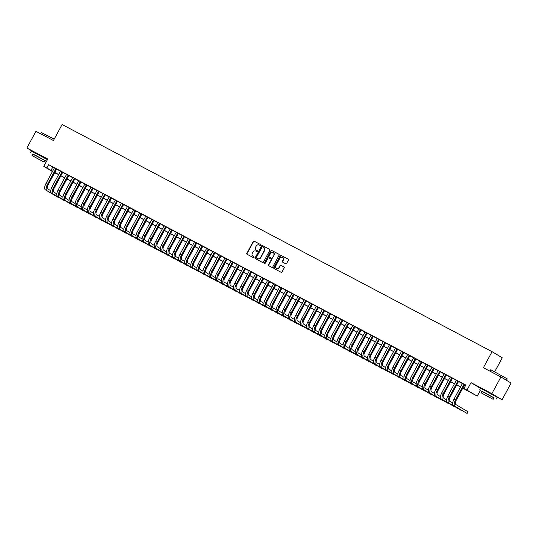 <?xml version="1.0" encoding="UTF-8"?>
<svg xmlns="http://www.w3.org/2000/svg" width="538" height="538" viewBox="0 0 538 538"><rect width="100%" height="100%" fill="white"/><g stroke="black" fill="none" stroke-linecap="round" stroke-linejoin="round"><path stroke-width="0.81" d="M260.708 245.22A0.525 0.471 -59.1 0 0 260.54 244.541L254.192 241.185A0.746 0.679 -59.1 0 0 253.237 241.522L246.855 253.331A0.746 0.679 -59.1 0 0 247.097 254.299L253.445 257.655A0.525 0.471 -59.1 0 0 253.943 256.74L253.122 256.303A2.387 2.165 -59.1 0 1 252.342 253.196L252.873 252.214A2.387 2.165 -59.1 0 1 255.927 251.125L256.747 251.555A0.525 0.471 -59.1 0 0 257.245 250.641L256.418 250.204A2.387 2.165 -59.1 0 1 255.644 247.097L256.175 246.115A2.387 2.165 -59.1 0 1 259.222 245.025L260.042 245.456A0.525 0.471 -59.1 0 0 260.708 245.22M493.575 395.047L484.482 390.131M44.425 157.748L35.34 152.832M285.671 263.761A0.746 0.679 -59.1 0 0 286.626 263.425L288.415 260.11A0.746 0.679 -59.1 0 0 288.173 259.141L281.118 255.416A0.746 0.679 -59.1 0 0 280.163 255.752L273.781 267.561A0.746 0.679 -59.1 0 0 273.997 268.516L281.078 272.255A0.746 0.679 -59.1 0 0 282.033 271.919L284.199 267.917A0.746 0.679 -59.1 0 0 283.95 266.942L280.937 265.348A0.746 0.679 -59.1 0 0 279.982 265.691L278.906 267.675A1.997 1.809 -59.1 0 1 275.712 265.98L279.915 258.213A1.997 1.809 -59.1 0 1 283.109 259.901L282.41 261.199A0.746 0.679 -59.1 0 0 282.652 262.167L285.671 263.761M500.912 376.963L511.1 383.069L502.068 399.774L491.88 393.668L500.912 376.963L483.4 367.71L492.075 351.67L62.112 124.513L53.444 140.546L35.932 131.299L26.9 148.004L47.761 159.019L43.786 166.37L46.826 167.984L48.635 164.641L465.807 385.047L463.998 388.389L477.233 396.103L462.781 388.174M491.88 393.668L471.019 382.646L467.045 389.996M269.827 250.291A0.746 0.679 -59.1 0 0 269.585 249.316L262.531 245.59A0.746 0.679 -59.1 0 0 261.576 245.933L255.194 257.736A0.746 0.679 -59.1 0 0 255.436 258.711L262.49 262.436A0.746 0.679 -59.1 0 0 263.438 262.093L269.827 250.291M271.825 250.5L278.879 254.225A0.746 0.679 -59.1 0 1 279.121 255.2L272.739 267.003A0.746 0.679 -59.1 0 1 271.784 267.346L268.765 265.752A0.746 0.679 -59.1 0 1 268.523 264.777L271.112 259.988A0.746 0.679 -59.1 0 0 270.87 259.02L268.865 257.964A0.746 0.679 -59.1 0 0 267.911 258.301L265.221 263.284A0.525 0.471 -59.1 0 1 264.38 262.847L270.87 250.843A0.746 0.679 -59.1 0 1 271.825 250.5L279 254.313M26.9 148.004L34.681 152.671M56.651 169.066L54.419 167.89M62.738 172.281L60.512 171.104M68.83 175.502L66.598 174.319M74.923 178.717L72.691 177.54M81.009 181.938L78.777 180.755M87.102 185.153L84.87 183.976M93.188 188.374L90.956 187.19M99.281 191.589L97.048 190.412M105.367 194.803L103.141 193.626M111.46 198.024L109.227 196.847M117.553 201.239L115.32 200.062M123.639 204.46L121.406 203.283M129.732 207.675L127.499 206.498M135.818 210.896L133.592 209.712M141.911 214.111L139.678 212.934M148.004 217.332L145.771 216.148M154.09 220.546L151.857 219.369M160.183 223.768L157.95 222.584M166.269 226.982L164.043 225.805M172.362 230.197L170.129 229.02M178.455 233.418L176.222 232.241M184.541 236.633L182.308 235.456M190.634 239.854L188.401 238.677M196.72 243.068L194.487 241.892M202.813 246.29L200.58 245.106M208.899 249.504L206.673 248.327M214.992 252.726L212.759 251.542M221.084 255.94L218.852 254.763M227.171 259.161L224.938 257.978M233.263 262.376L231.031 261.199M239.349 265.59L237.124 264.414M245.442 268.812L243.21 267.635M251.535 272.026L249.302 270.849M257.621 275.248L255.389 274.071M263.714 278.462L261.481 277.285M269.8 281.683L267.568 280.5M275.893 284.898L273.66 283.721M281.986 288.119L279.753 286.936M288.072 291.334L285.839 290.157M294.165 294.555L291.932 293.371M300.251 297.77L298.018 296.593M306.344 300.984L304.111 299.807M312.43 304.205L310.204 303.029M318.523 307.42L316.29 306.243M324.616 310.641L322.383 309.464M330.702 313.856L328.469 312.679M336.795 317.077L334.562 315.893M342.881 320.292L340.655 319.115M348.974 323.513L346.741 322.329M355.067 326.727L352.834 325.551M361.153 329.949L358.92 328.765M367.246 333.163L365.013 331.986M373.332 336.378L371.099 335.201M379.425 339.599L377.192 338.422M385.511 342.814L383.285 341.637M391.603 346.035L389.371 344.858M397.696 349.249L395.464 348.073M403.782 352.471L401.55 351.287M409.875 355.685L407.643 354.508M415.961 358.907L413.735 357.723M422.054 362.121L419.822 360.944M428.147 365.342L425.914 364.159M434.233 368.557L432.001 367.38M440.326 371.771L438.093 370.595M446.412 374.993L444.186 373.816M452.505 378.207L450.272 377.03M458.598 381.429L456.365 380.252M48.635 164.641L54.378 167.964M56.604 169.147L60.464 171.185M62.697 172.362L66.557 174.399M68.79 175.583L72.643 177.621M74.876 178.798L78.736 180.835M80.969 182.019L84.822 184.057M87.055 185.233L90.915 187.271M93.148 188.448L97.008 190.492M99.234 191.669L103.094 193.707M105.327 194.884L109.187 196.921M111.42 198.105L115.273 200.143M117.506 201.32L121.366 203.357M123.599 204.541L127.459 206.579M129.685 207.755L133.545 209.793M135.778 210.977L139.638 213.014M141.871 214.191L145.724 216.229M147.957 217.413L151.817 219.45M154.05 220.627L157.903 222.665M160.136 223.842L163.996 225.886M166.229 227.063L170.089 229.101M172.321 230.277L176.175 232.315M178.408 233.499L182.268 235.536M184.5 236.713L188.354 238.751M190.586 239.935L194.447 241.972M196.679 243.149L200.539 245.187M202.765 246.37L206.626 248.408M208.858 249.585L212.718 251.623M214.951 252.806L218.805 254.844M221.037 256.021L224.897 258.058M227.13 259.235L230.99 261.28M233.216 262.457L237.076 264.494M239.309 265.671L243.169 267.709M245.402 268.892L249.255 270.93M251.488 272.107L255.348 274.145M257.581 275.328L261.434 277.366M263.667 278.543L267.527 280.58M269.76 281.764L273.62 283.802M275.846 284.979L279.706 287.016M281.939 288.2L285.799 290.238M288.032 291.414L291.885 293.452M294.118 294.629L297.978 296.673M300.211 297.85L304.071 299.888M306.297 301.065L310.157 303.102M312.39 304.286L316.25 306.324M318.483 307.501L322.336 309.538M324.569 310.722L328.429 312.76M330.662 313.936L334.522 315.974M336.748 317.158L340.608 319.195M342.841 320.372L346.701 322.41M348.933 323.594L352.787 325.631M355.019 326.808L358.88 328.846M361.112 330.023L364.966 332.067M367.198 333.244L371.059 335.282M373.291 336.458L377.151 338.496M379.377 339.68L383.238 341.717M385.47 342.894L389.33 344.932M391.563 346.116L395.417 348.153M397.649 349.33L401.509 351.368M403.742 352.551L407.602 354.589M409.828 355.766L413.688 357.804M415.921 358.987L419.781 361.025M422.014 362.202L425.867 364.239M428.1 365.416L431.96 367.461M434.193 368.638L438.053 370.675M440.279 371.852L444.139 373.89M446.372 375.073L450.232 377.111M452.465 378.288L456.318 380.326M458.551 381.509L462.411 383.547M464.644 384.724L465.679 385.275M464.684 384.643L462.451 383.466M494.745 371.684L502.263 357.783L492.075 351.67M495.242 396.17L502.068 399.774M480.279 390.474L477.233 396.103M57.142 173.861L54.62 172.819M46.1 158.871L47.452 159.584M462.835 388.066L468.134 390.864L463.998 388.389M46.826 167.984L52.569 171.306M54.802 172.49L58.655 174.527M60.888 175.704L64.748 177.742M66.981 178.919L70.841 180.963M73.067 182.14L76.927 184.178M79.16 185.354L83.02 187.392M85.253 188.576L89.106 190.613M91.339 191.79L95.199 193.828M97.432 195.012L101.292 197.049M103.518 198.226L107.378 200.264M109.611 201.447L113.471 203.485M115.704 204.662L119.557 206.7M121.79 207.883L125.65 209.921M127.883 211.098L131.743 213.135M133.969 214.312L137.829 216.357M140.062 217.534L143.922 219.571M146.154 220.748L150.008 222.786M152.241 223.969L156.101 226.007M158.333 227.184L162.187 229.222M164.42 230.405L168.28 232.443M170.512 233.62L174.373 235.657M176.599 236.841L180.459 238.879M182.691 240.056L186.551 242.093M188.784 243.277L192.638 245.315M194.87 246.491L198.73 248.529M200.963 249.706L204.823 251.75M207.049 252.927L210.909 254.965M213.142 256.142L217.002 258.179M219.235 259.363L223.088 261.401M225.321 262.578L229.181 264.615M231.414 265.799L235.274 267.837M237.5 269.013L241.36 271.051M243.593 272.235L247.453 274.272M249.686 275.449L253.539 277.487M255.772 278.671L259.632 280.708M261.865 281.885L265.718 283.923M267.951 285.1L271.811 287.144M274.044 288.321L277.904 290.359M280.13 291.535L283.99 293.573M286.223 294.757L290.083 296.794M292.316 297.971L296.169 300.009M298.402 301.193L302.262 303.23M304.495 304.407L308.355 306.445M310.581 307.628L314.441 309.666M316.674 310.843L320.534 312.881M322.766 314.064L326.62 316.102M328.853 317.279L332.713 319.316M334.945 320.493L338.799 322.538M341.031 323.715L344.892 325.752M347.124 326.929L350.984 328.967M353.217 330.15L357.071 332.188M359.303 333.365L363.163 335.403M365.396 336.586L369.25 338.624M371.482 339.801L375.342 341.838M377.575 343.022L381.435 345.06M383.661 346.237L387.521 348.274M389.754 349.458L393.614 351.496M395.847 352.672L399.7 354.71M401.933 355.887L405.793 357.931M408.026 359.108L411.886 361.146M414.112 362.323L417.972 364.36M420.205 365.544L424.065 367.582M426.298 368.759L430.151 370.796M432.384 371.98L436.244 374.018M438.477 375.194L442.33 377.232M444.563 378.416L448.423 380.453M450.656 381.63L454.516 383.668M456.742 384.852L460.602 386.889M52.435 171.555L43.786 166.37M54.688 172.691L57.021 174.09M460.548 386.99L456.688 384.952M454.455 383.776L450.595 381.738M448.362 380.561L444.509 378.517M442.276 377.34L438.416 375.302M436.183 374.125L432.33 372.088M430.097 370.904L426.237 368.866M424.005 367.689L420.144 365.652M417.918 364.468L414.058 362.43M411.826 361.254L407.965 359.216M405.733 358.032L401.879 355.995M399.647 354.818L395.786 352.78M393.554 351.596L389.694 349.559M387.468 348.382L383.607 346.344M381.375 345.167L377.515 343.123M375.282 341.946L371.428 339.908M369.196 338.732L365.336 336.694M363.103 335.51L359.25 333.473M357.017 332.296L353.157 330.258M350.924 329.074L347.064 327.037M344.838 325.86L340.978 323.822M338.745 322.639L334.885 320.601M332.652 319.424L328.799 317.386M326.566 316.203L322.706 314.165M320.473 312.988L316.613 310.951M314.387 309.774L310.527 307.729M308.294 306.552L304.434 304.515M302.201 303.338L298.348 301.3M296.115 300.117L292.255 298.079M290.022 296.902L286.162 294.864M283.936 293.681L280.076 291.643M277.843 290.466L273.983 288.429M271.751 287.245L267.897 285.207M265.664 284.03L261.804 281.993M259.572 280.816L255.718 278.771M253.485 277.595L249.625 275.557M247.393 274.38L243.532 272.336M241.306 271.159L237.446 269.121M235.214 267.944L231.353 265.906M229.121 264.723L225.267 262.685M223.035 261.508L219.174 259.471M216.942 258.287L213.082 256.249M210.856 255.073L206.995 253.035M204.763 251.851L200.903 249.814M198.67 248.637L194.817 246.599M192.584 245.422L188.724 243.378M186.491 242.201L182.631 240.163M180.405 238.986L176.545 236.942M174.312 235.765L170.452 233.727M168.219 232.55L164.366 230.513M162.133 229.329L158.273 227.292M156.04 226.115L152.187 224.077M149.954 222.893L146.094 220.856M143.861 219.679L140.001 217.641M137.775 216.458L133.915 214.42M131.682 213.243L127.822 211.205M125.589 210.028L121.736 207.984M119.503 206.807L115.643 204.77M113.41 203.593L109.55 201.548M107.324 200.371L103.464 198.334M101.231 197.157L97.371 195.119M95.139 193.936L91.285 191.898M89.052 190.721L85.192 188.683M82.96 187.5L79.106 185.462M76.873 184.285L73.013 182.248M70.781 181.064L66.92 179.026M64.688 177.849L60.834 175.812M58.602 174.635L54.742 172.59M52.764 167.116L50.962 170.459M471.019 382.646L480.535 388.349M257.339 250.708L256.693 250.372M254.044 256.814L253.398 256.471M260.641 244.608L254.467 241.347A0.746 0.679 -59.1 0 0 253.512 241.69L247.13 253.492A0.746 0.679 -59.1 0 0 247.251 254.387M269.699 249.397L262.806 245.758A0.746 0.679 -59.1 0 0 261.851 246.095L255.469 257.904A0.746 0.679 -59.1 0 0 255.59 258.791M262.692 246.855A0.525 0.471 -59.1 0 0 262.019 247.097L256.418 257.46A0.525 0.471 -59.1 0 0 256.592 258.139L257.453 258.596A2.387 2.165 -59.1 0 0 260.506 257.507L264.333 250.426A2.387 2.165 -59.1 0 0 263.553 247.312L262.692 246.855M263.828 247.48A2.387 2.165 -59.1 0 1 264.609 250.587L260.782 257.675A2.387 2.165 -59.1 0 1 257.729 258.758L256.572 258.126M270.923 259.054L271.145 259.181A0.746 0.679 -59.1 0 1 271.387 260.157L268.798 264.945A0.746 0.679 -59.1 0 0 268.919 265.833M272.1 250.668A0.746 0.679 -59.1 0 0 271.145 251.004L264.656 263.008A0.525 0.471 -59.1 0 0 264.683 263.566M273.795 255.025A1.997 1.809 -59.1 0 0 270.601 253.331L269.121 256.075A0.746 0.679 -59.1 0 0 269.363 257.043L271.367 258.099A0.746 0.679 -59.1 0 0 272.315 257.763L274.071 255.187A1.997 1.809 -59.1 0 0 273.358 252.557M274.071 255.187L272.591 257.924A0.746 0.679 -59.1 0 1 271.643 258.267L269.639 257.211M282.672 257.433A1.997 1.809 -59.1 0 1 283.385 260.069L282.685 261.36A0.746 0.679 -59.1 0 0 282.806 262.248M276.424 268.617A1.997 1.809 -59.1 0 0 279.182 267.837L278.906 267.675M284.071 267.03L281.213 265.516A0.746 0.679 -59.1 0 0 280.258 265.853L279.182 267.837M288.294 259.222L281.394 255.577A0.746 0.679 -59.1 0 0 280.439 255.92L274.057 267.722A0.746 0.679 -59.1 0 0 274.185 268.61M45.32 189.766L59.086 197.91L45.32 189.766A5.696 2.408 -62.2 0 1 45.965 183.519L54.439 167.849M46.846 190.573A5.696 2.408 -62.2 0 1 47.492 184.326L55.959 168.65M56.672 169.026L48.178 184.736A3.8 1.601 117.8 0 0 47.748 188.899L50.74 190.694M54.143 139.255L41.386 132.543L54.244 139.06M41.386 132.543L40.7 133.814M46.517 161.313L32.751 154.11M47.425 159.645L31.379 151.057L30.471 152.725M31.984 155.529L32.811 153.989L36.349 155.758L44.842 160.499L44.015 162.032L31.984 155.529L44.015 162.032M39.597 159.739L34.123 156.686L39.597 159.739M44.782 160.613L46.443 161.454M490.838 369.747L507.24 378.873L490.838 369.747M493.924 397.912L481.893 391.408M496.325 399.061L497.226 397.387L485.431 390.81L480.521 388.355L479.62 390.023M481.127 392.827L481.954 391.287L485.491 393.056L493.985 397.797L493.158 399.33L481.127 392.827L493.158 399.33M488.739 397.037L483.265 393.984L488.739 397.037M51.413 192.987L65.179 201.125L51.413 192.987A5.696 2.408 -62.2 0 1 52.058 186.733L60.532 171.064M52.932 193.788A5.696 2.408 -62.2 0 1 53.578 187.54L62.052 171.871M62.758 172.247L54.271 187.95A3.8 1.601 117.8 0 0 53.84 192.12L56.833 193.915M57.505 196.202L71.265 204.346L57.505 196.202A5.696 2.408 -62.2 0 1 58.144 189.954L66.618 174.285M59.025 197.009A5.696 2.408 -62.2 0 1 59.671 190.755L68.144 175.085M68.851 175.462L60.357 191.172A3.8 1.601 117.8 0 0 59.926 195.334L62.919 197.13M63.592 199.423L77.358 207.56L63.592 199.423A5.696 2.408 -62.2 0 1 64.237 193.169L72.711 177.5M65.118 200.223A5.696 2.408 -62.2 0 1 65.757 193.976L74.231 178.307M74.943 178.683L66.45 194.386A3.8 1.601 117.8 0 0 66.019 198.556L69.012 200.344M69.684 202.638L83.451 210.782L69.684 202.638A5.696 2.408 -62.2 0 1 70.33 196.39L78.797 180.721M71.204 203.445A5.696 2.408 -62.2 0 1 71.85 197.19L80.323 181.521M81.03 181.898L72.536 197.607A3.8 1.601 117.8 0 0 72.105 201.77L75.098 203.566M75.771 205.852L89.537 213.996L75.771 205.852A5.696 2.408 -62.2 0 1 76.416 199.605L84.89 183.935M77.297 206.659A5.696 2.408 -62.2 0 1 77.936 200.412L86.41 184.742M87.122 185.112L78.629 200.822A3.8 1.601 117.8 0 0 78.198 204.991L81.191 206.78M81.863 209.074L95.629 217.218L81.863 209.074A5.696 2.408 -62.2 0 1 82.509 202.826L90.983 187.157M83.383 209.881A5.696 2.408 -62.2 0 1 84.029 203.626L92.502 187.957M93.209 188.334L84.715 204.043A3.8 1.601 117.8 0 0 84.291 208.206L87.284 210.002M87.95 212.288L101.716 220.432L87.95 212.288A5.696 2.408 -62.2 0 1 88.595 206.041L97.069 190.371M89.476 213.095A5.696 2.408 -62.2 0 1 90.122 206.848L98.588 191.178M99.301 191.548L90.808 207.258A3.8 1.601 117.8 0 0 90.377 211.427L93.37 213.216M94.042 215.509L107.808 223.653L94.042 215.509A5.696 2.408 -62.2 0 1 94.688 209.262L103.162 193.593M95.562 216.31A5.696 2.408 -62.2 0 1 96.208 210.062L104.681 194.393M105.394 194.769L96.901 210.479A3.8 1.601 117.8 0 0 96.47 214.642L99.463 216.437M100.135 218.724L113.895 226.868L100.135 218.724A5.696 2.408 -62.2 0 1 100.774 212.476L109.248 196.807M101.655 219.531A5.696 2.408 -62.2 0 1 102.301 213.283L110.774 197.614M111.48 197.984L102.987 213.694A3.8 1.601 117.8 0 0 102.556 217.863L105.549 219.652M106.221 221.945L119.987 230.082L106.221 221.945A5.696 2.408 -62.2 0 1 106.867 215.691L115.34 200.022M107.748 222.745A5.696 2.408 -62.2 0 1 108.387 216.498L116.86 200.829M117.573 201.205L109.079 216.908A3.8 1.601 117.8 0 0 108.649 221.078L111.642 222.873M112.314 225.16L126.08 233.304L112.314 225.16A5.696 2.408 -62.2 0 1 112.96 218.912L121.427 203.243M113.834 225.967A5.696 2.408 -62.2 0 1 114.48 219.719L122.953 204.043M123.659 204.42L115.166 220.129A3.8 1.601 117.8 0 0 114.742 224.292L117.728 226.088M118.4 228.381L132.166 236.518L118.4 228.381A5.696 2.408 -62.2 0 1 119.046 222.127L127.519 206.457M119.927 229.181A5.696 2.408 -62.2 0 1 120.573 222.934L129.039 207.264M129.752 207.641L121.258 223.344A3.8 1.601 117.8 0 0 120.828 227.513L123.821 229.309M124.493 231.596L138.259 239.74L124.493 231.596A5.696 2.408 -62.2 0 1 125.139 225.348L133.612 209.679M126.013 232.403A5.696 2.408 -62.2 0 1 126.659 226.148L135.132 210.479M135.838 210.856L127.351 226.565A3.8 1.601 117.8 0 0 126.921 230.728L129.914 232.524M130.586 234.817L144.345 242.954L130.586 234.817A5.696 2.408 -62.2 0 1 131.225 228.563L139.698 212.893M132.106 235.617A5.696 2.408 -62.2 0 1 132.751 229.37L141.225 213.7M141.931 214.077L133.437 229.78A3.8 1.601 117.8 0 0 133.007 233.949L136 235.738M136.672 238.031L150.438 246.175L136.672 238.031A5.696 2.408 -62.2 0 1 137.318 231.784L145.791 216.115M138.199 238.838A5.696 2.408 -62.2 0 1 138.838 232.584L147.311 216.915M148.024 217.291L139.53 233.001A3.8 1.601 117.8 0 0 139.1 237.164L142.093 238.959M142.765 241.246L156.531 249.39L142.765 241.246A5.696 2.408 -62.2 0 1 143.411 234.998L151.877 219.329M144.285 242.053A5.696 2.408 -62.2 0 1 144.93 235.805L153.404 220.136M154.11 220.506L145.616 236.216A3.8 1.601 117.8 0 0 145.186 240.385L148.179 242.174M148.851 244.467L162.617 252.611L148.851 244.467A5.696 2.408 -62.2 0 1 149.497 238.22L157.97 222.55M150.378 245.274A5.696 2.408 -62.2 0 1 151.023 239.02L159.49 223.351M160.203 223.727L151.709 239.437A3.8 1.601 117.8 0 0 151.279 243.6L154.272 245.395M154.944 247.682L168.71 255.826L154.944 247.682A5.696 2.408 -62.2 0 1 155.59 241.434L164.063 225.765M156.464 248.489A5.696 2.408 -62.2 0 1 157.109 242.241L165.583 226.572M166.289 226.942L157.802 242.651A3.8 1.601 117.8 0 0 157.372 246.821L160.364 248.61M161.037 250.903L174.796 259.047L161.037 250.903A5.696 2.408 -62.2 0 1 161.676 244.655L170.149 228.98M162.557 251.703A5.696 2.408 -62.2 0 1 163.202 245.456L171.676 229.787M172.382 230.163L163.888 245.873A3.8 1.601 117.8 0 0 163.458 250.036L166.45 251.831M167.123 254.118L180.889 262.262L167.123 254.118A5.696 2.408 -62.2 0 1 167.769 247.87L176.242 232.201M168.65 254.925A5.696 2.408 -62.2 0 1 169.288 248.677L177.762 233.008M178.475 233.378L169.981 249.087A3.8 1.601 117.8 0 0 169.551 253.257L172.543 255.046M173.216 257.339L186.982 265.476L173.216 257.339A5.696 2.408 -62.2 0 1 173.855 251.085L182.328 235.415M174.736 258.139A5.696 2.408 -62.2 0 1 175.381 251.892L183.855 236.222M184.561 236.599L176.067 252.302A3.8 1.601 117.8 0 0 175.637 256.471L178.629 258.267M179.302 260.553L193.068 268.697L179.302 260.553A5.696 2.408 -62.2 0 1 179.948 254.306L188.421 238.637M180.829 261.36A5.696 2.408 -62.2 0 1 181.467 255.106L189.941 239.437M190.654 239.814L182.16 255.523A3.8 1.601 117.8 0 0 181.73 259.686L184.722 261.481M185.395 263.775L199.161 271.912L185.395 263.775A5.696 2.408 -62.2 0 1 186.04 257.52L194.507 241.851M186.915 264.575A5.696 2.408 -62.2 0 1 187.56 258.327L196.034 242.658M196.74 243.035L188.246 258.738A3.8 1.601 117.8 0 0 187.823 262.907L190.815 264.703M191.481 266.989L205.247 275.133L191.481 266.989A5.696 2.408 -62.2 0 1 192.127 260.742L200.6 245.072M193.007 267.796A5.696 2.408 -62.2 0 1 193.653 261.542L202.12 245.873M202.833 246.249L194.339 261.959A3.8 1.601 117.8 0 0 193.909 266.122L196.901 267.917M197.574 270.211L211.34 278.348L197.574 270.211A5.696 2.408 -62.2 0 1 198.219 263.956L206.693 248.287M199.094 271.011A5.696 2.408 -62.2 0 1 199.739 264.763L208.213 249.094M208.926 249.471L200.432 265.173A3.8 1.601 117.8 0 0 200.001 269.343L202.994 271.132M203.667 273.425L217.426 281.569L203.667 273.425A5.696 2.408 -62.2 0 1 204.305 267.178L212.779 251.508M205.186 274.232A5.696 2.408 -62.2 0 1 205.832 267.978L214.306 252.309M215.012 252.685L206.518 268.395A3.8 1.601 117.8 0 0 206.088 272.558L209.08 274.353M209.753 276.64L223.519 284.784L209.753 276.64A5.696 2.408 -62.2 0 1 210.398 270.392L218.872 254.723M211.279 277.447A5.696 2.408 -62.2 0 1 211.918 271.199L220.392 255.53M221.105 255.9L212.611 271.609A3.8 1.601 117.8 0 0 212.18 275.779L215.173 277.568M215.846 279.861L229.612 288.005L215.846 279.861A5.696 2.408 -62.2 0 1 216.491 273.613L224.958 257.944M217.365 280.668A5.696 2.408 -62.2 0 1 218.011 274.414L226.485 258.744M227.191 259.121L218.697 274.831A3.8 1.601 117.8 0 0 218.273 278.993L221.259 280.789M221.932 283.075L235.698 291.219L221.932 283.075A5.696 2.408 -62.2 0 1 222.577 276.828L231.051 261.159M223.458 283.882A5.696 2.408 -62.2 0 1 224.104 277.635L232.571 261.966M233.284 262.336L224.79 278.045A3.8 1.601 117.8 0 0 224.359 282.215L227.352 284.003M228.025 286.297L241.791 294.441L228.025 286.297A5.696 2.408 -62.2 0 1 228.67 280.049L237.144 264.373M229.544 287.097A5.696 2.408 -62.2 0 1 230.19 280.849L238.664 265.18M239.37 265.557L230.883 281.26A3.8 1.601 117.8 0 0 230.452 285.429L233.445 287.225M234.117 289.511L247.877 297.655L234.117 289.511A5.696 2.408 -62.2 0 1 234.756 283.264L243.23 267.594M235.637 290.318A5.696 2.408 -62.2 0 1 236.283 284.071L244.756 268.401M245.463 268.771L236.969 284.481A3.8 1.601 117.8 0 0 236.538 288.644L239.531 290.439M240.204 292.733L253.97 300.87L240.204 292.733A5.696 2.408 -62.2 0 1 240.849 286.478L249.323 270.809M241.73 293.533A5.696 2.408 -62.2 0 1 242.369 287.285L250.843 271.616M251.555 271.993L243.062 287.695A3.8 1.601 117.8 0 0 242.631 291.865L245.624 293.661M246.296 295.947L260.062 304.091L246.296 295.947A5.696 2.408 -62.2 0 1 246.942 289.7L255.409 274.03M247.816 296.754A5.696 2.408 -62.2 0 1 248.462 290.5L256.935 274.831M257.641 275.207L249.148 290.917A3.8 1.601 117.8 0 0 248.717 295.08L251.71 296.875M252.383 299.168L266.149 307.306L252.383 299.168A5.696 2.408 -62.2 0 1 253.028 292.914L261.502 277.245M253.909 299.969A5.696 2.408 -62.2 0 1 254.555 293.721L263.021 278.052M263.734 278.428L255.241 294.131A3.8 1.601 117.8 0 0 254.81 298.301L257.803 300.096M258.475 302.383L272.241 310.527L258.475 302.383A5.696 2.408 -62.2 0 1 259.121 296.135L267.594 280.466M259.995 303.19A5.696 2.408 -62.2 0 1 260.641 296.936L269.114 281.266M269.82 281.643L261.327 297.353A3.8 1.601 117.8 0 0 260.903 301.515L263.896 303.311M264.568 305.604L278.328 313.741L264.568 305.604A5.696 2.408 -62.2 0 1 265.207 299.35L273.681 283.681M266.088 306.404A5.696 2.408 -62.2 0 1 266.734 300.157L275.207 284.488M275.913 284.864L267.42 300.567A3.8 1.601 117.8 0 0 266.989 304.737L269.982 306.526M270.654 308.819L284.42 316.963L270.654 308.819A5.696 2.408 -62.2 0 1 271.3 302.571L279.773 286.902M272.181 309.626A5.696 2.408 -62.2 0 1 272.82 303.371L281.293 287.702M282.006 288.079L273.512 303.788A3.8 1.601 117.8 0 0 273.082 307.951L276.075 309.747M276.747 312.033L290.507 320.177L276.747 312.033A5.696 2.408 -62.2 0 1 277.386 305.786L285.86 290.116M278.267 312.84A5.696 2.408 -62.2 0 1 278.913 306.593L287.386 290.923M288.092 291.293L279.599 307.003A3.8 1.601 117.8 0 0 279.168 311.172L282.161 312.961M282.833 315.255L296.599 323.399L282.833 315.255A5.696 2.408 -62.2 0 1 283.479 309.007L291.952 293.338M284.36 316.062A5.696 2.408 -62.2 0 1 284.999 309.807L293.472 294.138M294.185 294.515L285.691 310.224A3.8 1.601 117.8 0 0 285.261 314.387L288.254 316.183M288.926 318.469L302.692 326.613L288.926 318.469A5.696 2.408 -62.2 0 1 289.572 312.222L298.039 296.552M290.446 319.276A5.696 2.408 -62.2 0 1 291.092 313.029L299.565 297.359M300.271 297.729L291.778 313.439A3.8 1.601 117.8 0 0 291.354 317.608L294.34 319.397M295.012 321.69L308.778 329.834L295.012 321.69A5.696 2.408 -62.2 0 1 295.658 315.443L304.131 299.767M296.539 322.491A5.696 2.408 -62.2 0 1 297.184 316.243L305.651 300.574M306.364 300.95L297.87 316.653A3.8 1.601 117.8 0 0 297.44 320.823L300.433 322.618M301.105 324.905L314.871 333.049L301.105 324.905A5.696 2.408 -62.2 0 1 301.751 318.657L310.224 302.988M302.625 325.712A5.696 2.408 -62.2 0 1 303.271 319.464L311.744 303.795M312.45 304.165L303.963 319.875A3.8 1.601 117.8 0 0 303.533 324.037L306.526 325.833M307.198 328.126L320.957 336.263L307.198 328.126A5.696 2.408 -62.2 0 1 307.837 321.872L316.31 306.203M308.718 328.926A5.696 2.408 -62.2 0 1 309.363 322.679L317.837 307.01M318.543 307.386L310.049 323.089A3.8 1.601 117.8 0 0 309.619 327.259L312.612 329.054M313.284 331.341L327.05 339.485L313.284 331.341A5.696 2.408 -62.2 0 1 313.93 325.093L322.403 309.424M314.811 332.148A5.696 2.408 -62.2 0 1 315.45 325.894L323.923 310.224M324.636 310.601L316.142 326.31A3.8 1.601 117.8 0 0 315.712 330.473L318.704 332.269M319.377 334.562L333.143 342.699L319.377 334.562A5.696 2.408 -62.2 0 1 320.023 328.308L328.489 312.639M320.897 335.362A5.696 2.408 -62.2 0 1 321.542 329.115L330.016 313.446M330.722 313.822L322.228 329.525A3.8 1.601 117.8 0 0 321.805 333.695L324.791 335.49M325.463 337.777L339.229 345.921L325.463 337.777A5.696 2.408 -62.2 0 1 326.109 331.529L334.582 315.86M326.99 338.584A5.696 2.408 -62.2 0 1 327.635 332.329L336.102 316.66M336.815 317.037L328.321 332.746A3.8 1.601 117.8 0 0 327.891 336.909L330.883 338.705M331.556 340.998L345.322 349.135L331.556 340.998A5.696 2.408 -62.2 0 1 332.202 334.744L340.675 319.074M333.076 341.798A5.696 2.408 -62.2 0 1 333.721 335.551L342.195 319.881M342.901 320.258L334.414 335.961A3.8 1.601 117.8 0 0 333.984 340.13L336.976 341.919M337.649 344.212L351.408 352.356L337.649 344.212A5.696 2.408 -62.2 0 1 338.288 337.965L346.761 322.296M339.169 345.019A5.696 2.408 -62.2 0 1 339.814 338.765L348.288 323.096M348.994 323.472L340.5 339.182A3.8 1.601 117.8 0 0 340.07 343.345L343.062 345.14M343.735 347.427L357.501 355.571L343.735 347.427A5.696 2.408 -62.2 0 1 344.381 341.179L352.854 325.51M345.261 348.234A5.696 2.408 -62.2 0 1 345.9 341.986L354.374 326.317M355.087 326.687L346.593 342.397A3.8 1.601 117.8 0 0 346.163 346.566L349.155 348.355M349.828 350.648L363.594 358.792L349.828 350.648A5.696 2.408 -62.2 0 1 350.473 344.401L358.94 328.731M351.348 351.455A5.696 2.408 -62.2 0 1 351.993 345.201L360.467 329.532M361.173 329.908L352.679 345.618A3.8 1.601 117.8 0 0 352.249 349.781L355.241 351.576M355.914 353.863L369.68 362.007L355.914 353.863A5.696 2.408 -62.2 0 1 356.56 347.615L365.033 331.946M357.44 354.67A5.696 2.408 -62.2 0 1 358.086 348.422L366.553 332.753M367.266 333.123L358.772 348.832A3.8 1.601 117.8 0 0 358.342 353.002L361.334 354.791M362.007 357.084L375.773 365.228L362.007 357.084A5.696 2.408 -62.2 0 1 362.652 350.837L371.126 335.161M363.527 357.884A5.696 2.408 -62.2 0 1 364.172 351.637L372.646 335.968M373.352 336.344L364.858 352.047A3.8 1.601 117.8 0 0 364.434 356.217L367.427 358.012M368.1 360.299L381.859 368.443L368.1 360.299A5.696 2.408 -62.2 0 1 368.738 354.051L377.212 338.382M369.619 361.106A5.696 2.408 -62.2 0 1 370.265 354.858L378.739 339.189M379.445 339.559L370.951 355.268A3.8 1.601 117.8 0 0 370.521 359.431L373.513 361.227M374.186 363.52L387.952 371.657L374.186 363.52A5.696 2.408 -62.2 0 1 374.831 357.266L383.305 341.596M375.706 364.32A5.696 2.408 -62.2 0 1 376.351 358.073L384.825 342.403M385.538 342.78L377.044 358.483A3.8 1.601 117.8 0 0 376.613 362.652L379.606 364.448M380.279 366.734L394.038 374.878L380.279 366.734A5.696 2.408 -62.2 0 1 380.917 360.487L389.391 344.818M381.798 367.541A5.696 2.408 -62.2 0 1 382.444 361.287L390.918 345.618M391.624 345.995L383.13 361.704A3.8 1.601 117.8 0 0 382.7 365.867L385.692 367.662M386.365 369.956L400.131 378.093L386.365 369.956A5.696 2.408 -62.2 0 1 387.01 363.701L395.484 348.032M387.891 370.756A5.696 2.408 -62.2 0 1 388.53 364.508L397.004 348.839M397.716 349.216L389.223 364.919A3.8 1.601 117.8 0 0 388.792 369.088L391.785 370.884M392.458 373.17L406.224 381.314L392.458 373.17A5.696 2.408 -62.2 0 1 393.103 366.923L401.57 351.253M393.977 373.977A5.696 2.408 -62.2 0 1 394.623 367.723L403.096 352.054M403.803 352.43L395.309 368.14A3.8 1.601 117.8 0 0 394.885 372.303L397.871 374.098M398.544 376.392L412.31 384.529L398.544 376.392A5.696 2.408 -62.2 0 1 399.189 370.137L407.663 354.468M400.07 377.192A5.696 2.408 -62.2 0 1 400.716 370.944L409.183 355.275M409.895 355.652L401.402 371.355A3.8 1.601 117.8 0 0 400.971 375.524L403.964 377.313M404.637 379.606L418.403 387.75L404.637 379.606A5.696 2.408 -62.2 0 1 405.282 373.359L413.756 357.689M406.156 380.413A5.696 2.408 -62.2 0 1 406.802 374.159L415.275 358.49M415.982 358.866L407.495 374.576A3.8 1.601 117.8 0 0 407.064 378.739L410.057 380.534M410.729 382.821L424.489 390.965L410.729 382.821A5.696 2.408 -62.2 0 1 411.368 376.573L419.842 360.904M412.249 383.628A5.696 2.408 -62.2 0 1 412.895 377.38L421.368 361.711M422.074 362.081L413.581 377.79A3.8 1.601 117.8 0 0 413.15 381.96L416.143 383.749M416.815 386.042L430.582 394.186L416.815 386.042A5.696 2.408 -62.2 0 1 417.461 379.794L425.935 364.125M418.342 386.849A5.696 2.408 -62.2 0 1 418.981 380.595L427.454 364.925M428.167 365.302L419.674 381.012A3.8 1.601 117.8 0 0 419.243 385.174L422.236 386.97M422.908 389.256L436.674 397.4L422.908 389.256A5.696 2.408 -62.2 0 1 423.554 383.009L432.021 367.34M424.428 390.063A5.696 2.408 -62.2 0 1 425.074 383.816L433.547 368.147M434.253 368.517L425.76 384.226A3.8 1.601 117.8 0 0 425.329 388.396L428.322 390.185M428.994 392.478L442.761 400.622L428.994 392.478A5.696 2.408 -62.2 0 1 429.64 386.23L438.114 370.554M430.521 393.278A5.696 2.408 -62.2 0 1 431.167 387.03L439.633 371.361M440.346 371.738L431.853 387.441A3.8 1.601 117.8 0 0 431.422 391.61L434.415 393.406M435.087 395.692L448.853 403.836L435.087 395.692A5.696 2.408 -62.2 0 1 435.733 389.445L444.206 373.775M436.607 396.499A5.696 2.408 -62.2 0 1 437.253 390.252L445.726 374.582M446.432 374.952L437.945 390.662A3.8 1.601 117.8 0 0 437.515 394.825L440.508 396.62M441.18 398.914L454.94 407.051L441.18 398.914A5.696 2.408 -62.2 0 1 441.819 392.659L450.293 376.99M442.7 399.714A5.696 2.408 -62.2 0 1 443.346 393.466L451.819 377.797M452.525 378.174L444.032 393.877A3.8 1.601 117.8 0 0 443.601 398.046L446.594 399.842M447.266 402.128L461.032 410.272L447.266 402.128A5.696 2.408 -62.2 0 1 447.912 395.881L456.385 380.211M448.793 402.935A5.696 2.408 -62.2 0 1 449.432 396.681L457.905 381.012M458.618 381.388L450.124 397.098A3.8 1.601 117.8 0 0 449.694 401.261L452.687 403.056M453.359 405.349L467.125 413.487L453.359 405.349A5.696 2.408 -62.2 0 1 454.005 399.095L462.472 383.426M454.879 406.15A5.696 2.408 -62.2 0 1 455.525 399.902L463.998 384.233M464.704 384.609L456.211 400.312A3.8 1.601 117.8 0 0 455.78 404.482L468.026 411.819L467.125 413.487M45.965 183.519L47.492 184.326M52.058 186.733L53.578 187.54M58.144 189.954L59.671 190.755M64.237 193.169L65.757 193.976M70.33 196.39L71.85 197.19M76.416 199.605L77.936 200.412M82.509 202.826L84.029 203.626M88.595 206.041L90.122 206.848M94.688 209.262L96.208 210.062M100.774 212.476L102.301 213.283M106.867 215.691L108.387 216.498M112.96 218.912L114.48 219.719M119.046 222.127L120.573 222.934M125.139 225.348L126.659 226.148M131.225 228.563L132.751 229.37M137.318 231.784L138.838 232.584M143.411 234.998L144.93 235.805M149.497 238.22L151.023 239.02M155.59 241.434L157.109 242.241M161.676 244.655L163.202 245.456M167.769 247.87L169.288 248.677M173.855 251.085L175.381 251.892M179.948 254.306L181.467 255.106M186.04 257.52L187.56 258.327M192.127 260.742L193.653 261.542M198.219 263.956L199.739 264.763M204.305 267.178L205.832 267.978M210.398 270.392L211.918 271.199M216.491 273.613L218.011 274.414M222.577 276.828L224.104 277.635M228.67 280.049L230.19 280.849M234.756 283.264L236.283 284.071M240.849 286.478L242.369 287.285M246.942 289.7L248.462 290.5M253.028 292.914L254.555 293.721M259.121 296.135L260.641 296.936M265.207 299.35L266.734 300.157M271.3 302.571L272.82 303.371M277.386 305.786L278.913 306.593M283.479 309.007L284.999 309.807M289.572 312.222L291.092 313.029M295.658 315.443L297.184 316.243M301.751 318.657L303.271 319.464M307.837 321.872L309.363 322.679M313.93 325.093L315.45 325.894M320.023 328.308L321.542 329.115M326.109 331.529L327.635 332.329M332.202 334.744L333.721 335.551M338.288 337.965L339.814 338.765M344.381 341.179L345.9 341.986M350.473 344.401L351.993 345.201M356.56 347.615L358.086 348.422M362.652 350.837L364.172 351.637M368.738 354.051L370.265 354.858M374.831 357.266L376.351 358.073M380.917 360.487L382.444 361.287M387.01 363.701L388.53 364.508M393.103 366.923L394.623 367.723M399.189 370.137L400.716 370.944M405.282 373.359L406.802 374.159M411.368 376.573L412.895 377.38M417.461 379.794L418.981 380.595M423.554 383.009L425.074 383.816M429.64 386.23L431.167 387.03M435.733 389.445L437.253 390.252M441.819 392.659L443.346 393.466M447.912 395.881L449.432 396.681M454.005 399.095L455.525 399.902M489.842 371.112L490.528 369.848M506.473 380.292L507.24 378.88"/></g></svg>
